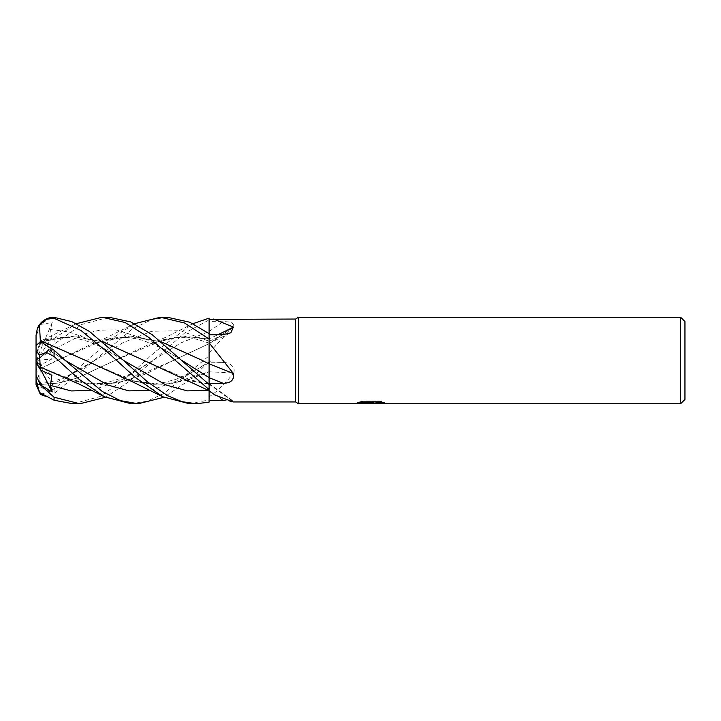 <?xml version="1.0" encoding="UTF-8"?>
<svg xmlns="http://www.w3.org/2000/svg" width="721" height="721" viewBox="0 0 721 721"><rect width="100%" height="100%" fill="white"/><g stroke="black" fill="none" stroke-linecap="round" stroke-linejoin="round"><path stroke-width="0.54" stroke-dasharray="3.6 2.7" d="M209.09 359.031L209.09 338.843A732.094 616.203 -151.6 0 0 218.012 334.679M209.09 390.665L209.09 363.826M365.565 403.336L362.212 401.804L362.212 401.047L368.548 403.039L381.968 401.858L381.968 402.697L375.01 403.012M381.968 402.697L381.968 403.418L381.968 402.597L375.01 403.075M375.136 403.76L381.968 403.418M381.833 402.201L385.014 402.336L380.066 401.047L362.996 401.047L362.996 401.804M380.066 401.047L380.066 401.804M385.014 402.336L385.014 403.075M368.638 403.76L355.877 403.76L355.877 403.039L368.548 403.039M381.968 401.858L381.968 402.597M370.612 403.76L375.217 403.76M362.996 401.047L358.49 402.201L361.212 402.201M372.324 402.201L355.877 403.039M357.075 402.651L362.78 400.921M358.49 402.201L358.49 402.94M356.174 402.949L356.174 403.67M362.78 401.678L357.075 403.381M298.494 317.24L298.494 403.76L298.494 317.24M680.624 317.24L680.624 403.76M209.09 332.129L209.09 400.407L209.09 383.5L209.09 390.944L209.09 383.581L192.02 381.166L143.758 360.329M209.09 352.803L232.649 327.343L209.09 343.773A732.094 521.229 -21.4 0 0 233.397 326.82C234.397 323.233 230.954 321.53 223.068 321.71L209.09 321.611M232.649 327.343L233.397 326.82M209.09 371.838A732.094 294.069 -16.3 0 1 233.397 373.081C236.587 367.088 228.755 362.077 223.068 362.438L209.09 362.149M209.09 396.865C217.571 391.242 225.673 383.311 233.397 373.081M223.654 362.456L223.068 362.438A730.103 293.267 -16.3 0 0 209.09 361.735L223.654 362.456M233.189 401.957L224.718 400.515M209.09 384.23A732.094 702.975 -113.3 0 1 233.397 401.957M684.95 321.566L684.95 399.434M295.61 319.043L295.61 401.957M50.731 317.555L40.376 324.468L36.05 336.518L36.05 360.5L36.05 354.615L40.655 340.429L40.277 341.592L46.306 339.834L74.723 336.518L102.833 341.835M36.05 335.346L36.05 336.518L36.05 335.346M209.09 363.979L202.52 360.554M209.09 389.574L209.09 384.176M189.443 403.76L209.09 399.948L209.09 402.156M209.09 399.948L209.09 371.675L171.706 383.599L152.798 384.356L133.764 381.166L85.826 360.536M121.552 377.317L143.434 383.365L165.316 384.41L187.208 380.228L209.09 371.73L209.09 361.843L188.181 380.922L163.829 397.298M131.159 403.76L147.363 401.137L163.838 393.495L209.09 355.804L209.09 362.284M209.09 356.589L209.09 319.944L184.342 333.264L129.158 381.499L105.464 397.307M209.09 344.44L209.09 343.638L172.869 360.671L209.09 343.71M209.09 318.15L209.09 319.944M41.692 394.099L52.2 390.53L50.434 385.717L50.668 381.815L51.876 381.959L40.655 383.446L40.277 384.527L58.572 383.04L77.291 377.957L150.644 343.674L179.871 336.698L209.09 338.96M40.277 384.5L58.888 383.085L77.471 377.966L114.63 360.68L162.946 339.834L185.982 336.473L209.09 338.933L209.09 341.213L209.09 333.652M162.946 339.834C182.53 335.13 193.913 337.689 209.09 343.196L209.09 341.213L180.358 330.714L151.635 331.281L122.903 342.7L94.181 360.752L54.075 393.576L45.405 396.226M108.961 317.24L81.834 324.423L54.075 344.205L40.376 357.111L52.2 347.648L50.434 351.172L51.876 358.968L40.655 365.15L40.313 368.81L56.328 360.68L104.581 339.834L133.259 336.527L161.189 341.826M40.277 368.782L92.405 343.683L126.716 336.383L161.035 341.7M40.313 368.81L39.475 385.681L46.333 390.998L54.075 389.043L113.594 337.41L134.665 323.693M40.277 367.07L75.507 381.166L100.39 384.545L125.184 381.184L172.869 360.671L145.453 374.109L118.037 382.932L90.621 384.122L63.196 377.326M40.376 324.468L52.2 322.53L50.434 329.515L51.876 338.095L40.655 340.429M209.09 384.203L192.02 381.166M40.277 341.61L71.496 336.346L102.67 341.7M179.853 377.317L209.09 384.311M39.403 344.277L40.421 341.141L76.39 323.693M40.376 357.111L36.05 360.545L36.05 354.615L39.475 344.079L54.075 338.401L75.363 324.216M50.434 350.676L51.876 348.189L40.655 343.439L40.367 341.619L52.2 349.883L50.434 350.676L64.971 360.257L49.884 350.821M167.254 317.24L151.978 319.565L133.006 328.515L94.181 360.752L50.434 385.717M40.313 384.644L39.475 392.485M72.92 403.76L100.012 396.577L127.067 377.425L154.916 352.01L192.913 323.693M40.655 365.15L36.05 362.717L36.05 382.013L39.475 385.681M52.2 349.883L36.05 360.5L51.876 338.095M36.05 345.629L36.05 360.5L51.876 348.189M40.655 343.439L36.05 354.642L36.05 360.5L51.876 381.959M36.05 382.013L36.05 384.518M52.2 390.53L36.05 360.5L36.05 379.688M52.2 322.53L36.05 360.5L36.05 362.771L36.05 360.5L51.876 375.29M40.655 383.446L36.05 367.755M36.05 360.545L36.05 362.717M41.052 370.215L36.05 360.5L51.876 358.968M36.05 362.771L36.05 360.5L52.2 347.648M209.09 341.312A730.103 614.526 -151.6 0 0 223.068 334.589M209.09 331.444A730.103 519.805 -21.4 0 0 223.068 321.71M209.09 390.313A730.103 701.055 -113.3 0 1 220.653 398.686M50.434 351.172L83.23 334.193L99.633 330.164L116.036 329.858L148.832 340.231L181.629 360.257M92.054 390.44L122.237 379.48L180.755 342.962L209.09 331.48M50.434 329.515L68.648 331.786L86.862 338.428L123.282 360.257C95.523 341.448 72.812 332.868 46.306 339.834M208.63 390.44L209.09 390.358M150.292 390.44L179.691 379.931L209.09 361.843C197.924 369.431 187.036 375.19 176.411 379.129L165.199 382.247L154.853 383.518L133.764 381.166M54.075 389.043L54.075 393.576M54.075 338.401L54.075 344.205M370.504 403.733L370.504 403.012M370.594 403.039L371.261 403.039M209.09 343.322L230.792 332.841M214.263 394.594L214.741 394.937M209.09 383.5L234.1 401.768M92.405 343.683L104.121 338.798L133.619 324.216M181.629 360.248L161.594 348.162L143.876 340.745C131.033 336.653 117.938 336.346 104.581 339.834M152.419 360.743L152.419 360.743C141.776 368.07 125.057 377.858 111.602 381.148C99.822 383.869 91.909 385.014 75.507 381.166M50.668 381.815C60.474 379.534 73.407 374.713 94.181 360.752M150.644 343.674L165.974 337.194L191.876 324.216"/><path stroke-width="1.08" d="M680.624 403.76L680.624 317.24L684.95 321.566L684.95 399.434L680.624 403.76L298.494 403.76L295.61 401.957L233.189 401.957L214.741 394.937L209.09 390.665L209.09 402.156L196.409 403.76L189.443 403.76L162.802 396.784L133.295 382.193L85.826 360.536M295.61 401.957L295.61 319.043L298.494 317.24L680.624 317.24M134.665 323.693L160.368 317.24L184.63 323.026L209.09 339.023L209.09 319.376L295.61 319.043M213.497 319.043L233.397 327.1L230.792 332.841L223.068 334.589L209.09 334.814M233.397 373.541A732.094 140.397 -164.8 0 0 209.09 363.826L209.09 342.781L233.397 373.541C234.397 379.913 230.954 383.157 223.068 383.275L209.09 383.509M298.494 403.76L298.494 317.24L298.494 403.76M371.261 403.409L355.877 403.76L372.324 402.94L358.49 402.94L362.996 401.804L380.066 401.804L385.014 403.075L370.576 403.76L371.261 403.012M368.458 403.76L365.565 403.336M375.01 403.075L370.612 403.76M375.01 403.733L375.01 403.012L381.833 402.201M361.212 402.201L372.324 402.201L372.324 402.94M218.012 334.679A732.094 616.203 -151.6 0 0 233.397 327.1M224.718 400.515L209.09 400.407M196.409 403.76L182.107 401.705L167.669 395.721L147.481 381.869L123.282 360.257L89.233 331.336L71.803 321.629L54.075 317.348L50.731 317.555A18.025 18.025 0 0 0 37.348 328.56L39.475 325.171L46.333 319.277L54.075 318.303L80.878 330.398L107.835 352.407L134.998 377.191L162.802 396.784M36.05 354.642L36.05 335.346L37.339 328.56C39.934 322.611 44.396 318.943 50.731 317.555M160.368 317.24L167.254 317.24L189.776 322.242L209.09 333.652L209.09 332.129M102.012 317.24L108.961 317.24L130.735 321.917L152.176 334.688L209.09 384.464L209.09 389.574L148.715 337.392L125.103 322.494L102.012 317.24L76.39 323.693M79.734 403.76L72.92 403.76L54.075 400.236L54.075 397.235L40.376 384.861L52.2 391.909L50.434 385.411L51.876 375.29L40.655 370.026L40.277 367.07M105.464 397.307L79.824 403.76L54.075 397.235M163.829 397.298L138.171 403.76L131.159 403.76L104.437 396.793L79.211 379.336L54.075 356.516L54.075 350.127L40.376 341.619L40.277 340.528L85.42 360.329L40.313 340.447L39.475 325.171M138.171 403.76L120.434 400.642L102.256 391.467L64.971 360.257L54.075 350.127M209.09 339.023L209.09 342.781M209.09 359.031L209.09 363.979L202.52 360.554M209.09 363.943L209.09 384.464M192.913 323.693L209.09 318.15L209.09 319.376M161.189 341.826L202.078 360.32L161.035 341.7M40.277 367.052L79.355 384.194L104.437 396.784M40.313 367.115L39.475 355.083L46.333 352.389L54.075 356.516M102.67 341.7L143.758 360.329L102.833 341.835M143.758 360.329L209.09 390.674M45.405 396.226L40.376 394.441L41.692 394.099M40.376 384.861L36.05 375.29L36.05 379.688L39.475 392.485L54.075 400.236M40.655 370.026L36.05 362.771L36.05 350.839L39.475 355.083M40.376 341.619L36.05 345.629L36.05 350.839M40.376 394.441L36.05 384.518L36.05 362.771L36.05 375.29M52.2 391.909L41.052 370.215M209.09 377.696A730.103 140.009 -164.8 0 1 223.068 383.275M220.653 398.686A730.103 701.055 -113.3 0 1 223.068 400.479M54.075 318.303L54.075 317.348M181.629 360.257L209.09 377.606M50.434 385.411L71.244 390.935L92.054 390.44M123.282 360.257L165.956 384.996L187.298 390.872L208.63 390.44M64.971 360.257L107.627 384.996L128.96 390.872L150.292 390.44M371.261 403.039L375.01 403.039M209.09 390.944L214.741 394.937"/></g></svg>
